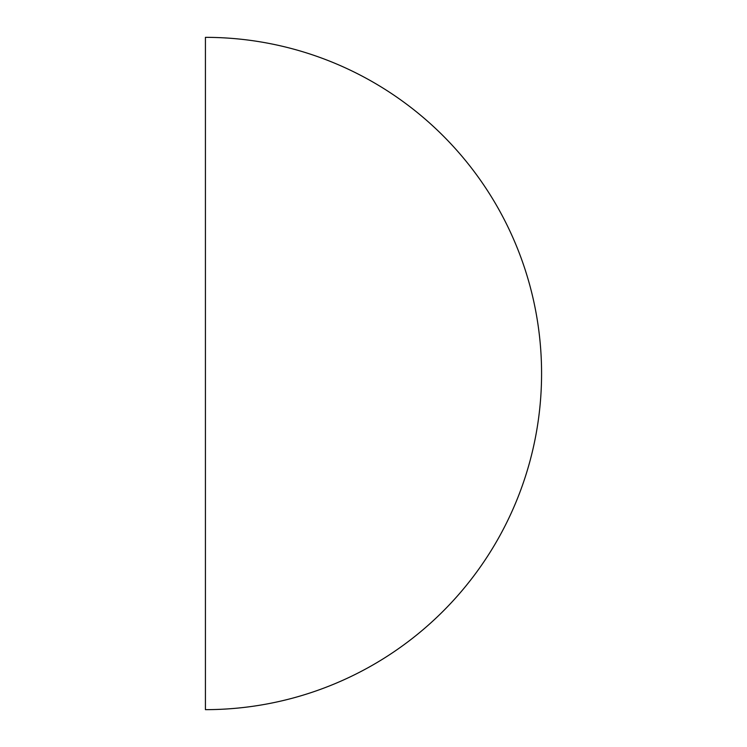 <?xml version="1.0" encoding="UTF-8"?>
<svg xmlns="http://www.w3.org/2000/svg" width="747" height="747" viewBox="0 0 747 747"><rect width="100%" height="100%" fill="white"/><g stroke="black" fill="none" stroke-linecap="round" stroke-linejoin="round"><path stroke-width="1.12" d="M205.425 709.65L205.425 37.35A336.15 336.15 0 0 1 541.575 373.5A336.15 336.15 0 0 1 205.425 709.65"/></g></svg>
